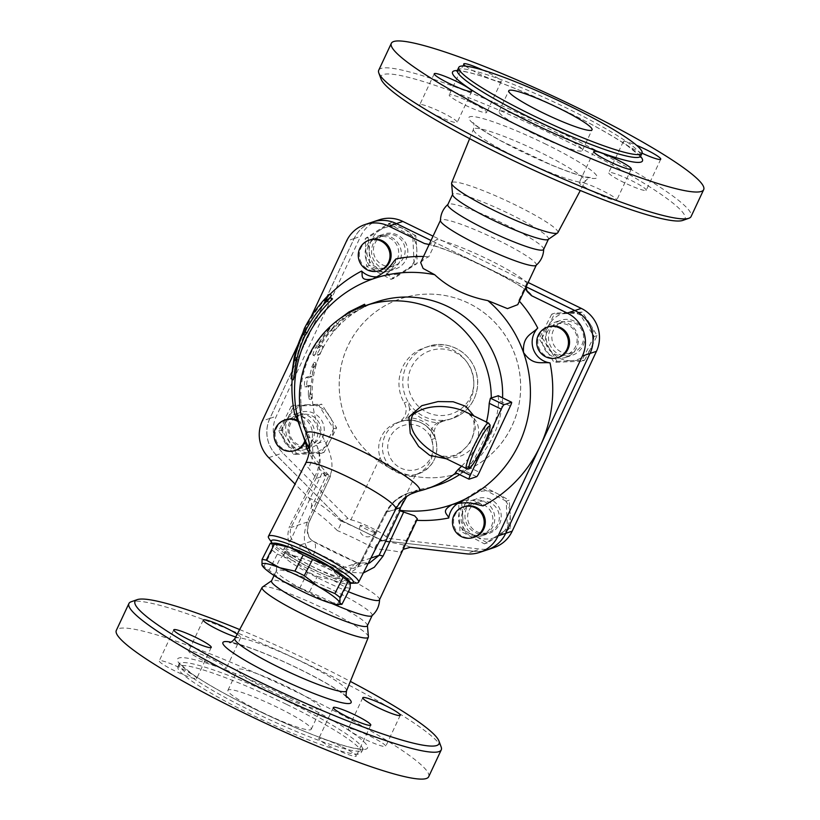 <?xml version="1.0" encoding="UTF-8"?>
<svg xmlns="http://www.w3.org/2000/svg" width="820" height="820" viewBox="0 0 820 820"><rect width="100%" height="100%" fill="white"/><g stroke="black" fill="none" stroke-linecap="round" stroke-linejoin="round"><path stroke-width="0.61" stroke-dasharray="4.1 3.07" d="M533.154 133.486A45.992 5.545 -154.9 0 1 499.083 111.448A45.992 5.545 -154.9 0 1 543.076 125.931A45.992 5.545 -154.9 0 1 582.374 150.47A45.992 5.545 -154.9 0 1 533.154 133.486M682.824 220.406A167.864 20.254 25.1 0 0 560.634 138.262A167.864 20.254 25.1 0 0 381.044 79.038M378.737 70.202A172.466 20.807 -154.9 0 1 563.319 133.875A172.466 20.807 -154.9 0 1 691.096 216.521M645.934 190.435A20.695 2.501 25.1 0 0 646.221 190.219A20.695 2.501 25.1 0 0 629.719 179.734A20.695 2.501 25.1 0 0 609.014 172.446A20.695 2.501 25.1 0 0 608.737 172.661A20.695 2.501 25.1 0 0 625.24 183.147A20.695 2.501 25.1 0 0 645.934 190.435M594.602 192.413A20.695 2.501 25.1 0 0 616.763 200.059A20.695 2.501 25.1 0 0 601.429 190.137A20.695 2.501 25.1 0 0 579.279 182.501A20.695 2.501 25.1 0 0 594.602 192.413M420.024 104.55A20.695 2.501 25.1 0 0 419.737 104.765A20.695 2.501 25.1 0 0 436.24 115.251A20.695 2.501 25.1 0 0 456.945 122.539A20.695 2.501 25.1 0 0 457.222 122.323A20.695 2.501 25.1 0 0 440.719 111.848A20.695 2.501 25.1 0 0 420.024 104.55M471.356 102.572A20.695 2.501 25.1 0 0 449.206 94.935A20.695 2.501 25.1 0 0 464.53 104.847A20.695 2.501 25.1 0 0 486.68 112.494A20.695 2.501 25.1 0 0 471.356 102.572M557.866 232.624A58.65 7.072 25.1 0 0 514.437 204.487A58.65 7.072 25.1 0 0 451.646 182.87M482.621 70.018A20.695 2.501 -154.9 0 1 501.215 81.487A20.695 2.501 -154.9 0 1 479.064 73.841A20.695 2.501 -154.9 0 1 465.555 66.112M642.039 153.207A20.695 2.501 -154.9 0 1 623.261 141.655A20.695 2.501 -154.9 0 1 623.538 141.44A20.695 2.501 -154.9 0 1 636.576 145.304M536.085 265.372A52.89 6.375 25.1 0 0 536.3 265.085A52.89 6.375 25.1 0 0 497.115 239.737A52.89 6.375 25.1 0 0 440.514 220.211A52.89 6.375 25.1 0 0 440.432 220.559M543.619 249.454A52.89 6.375 25.1 0 0 543.701 249.106A52.89 6.375 25.1 0 0 504.443 224.106A52.89 6.375 25.1 0 0 448.058 204.303A52.89 6.375 25.1 0 0 447.833 204.58M548.16 239.471A52.89 6.375 25.1 0 0 548.467 239.122A52.89 6.375 25.1 0 0 509.281 213.774A52.89 6.375 25.1 0 0 452.671 194.248A52.89 6.375 25.1 0 0 452.599 194.709M271.697 691.629A45.992 5.545 -154.9 0 1 237.626 669.591A45.992 5.545 -154.9 0 1 281.629 684.075A45.992 5.545 -154.9 0 1 320.917 708.613A45.992 5.545 -154.9 0 1 271.697 691.629M262.01 712.303A45.992 5.545 25.1 0 0 311.241 729.277A45.992 5.545 25.1 0 0 271.943 704.749A45.992 5.545 25.1 0 0 227.939 690.266A45.992 5.545 25.1 0 0 262.01 712.303M441.18 747.03A172.466 20.807 25.1 0 0 313.486 667.213A172.466 20.807 25.1 0 0 131.128 601.788M239.676 629.555A167.864 20.254 -154.9 0 1 314.665 663.329A167.864 20.254 -154.9 0 1 350.365 681.41M237.216 634.178A20.695 2.501 -154.9 0 1 240.721 637.56A20.695 2.501 -154.9 0 1 235.719 636.976M428.675 776.735A172.466 20.807 25.1 0 0 300.899 694.089A172.466 20.807 25.1 0 0 116.317 630.406M368.416 636.72A58.65 7.072 25.1 0 0 324.884 609.127A58.65 7.072 25.1 0 0 262.451 587.079M286.252 704.206A101.178 12.208 25.1 0 0 177.96 666.855A101.178 12.208 25.1 0 0 264.409 720.821A101.178 12.208 25.1 0 0 361.22 752.688A101.178 12.208 25.1 0 0 286.252 704.206M204.047 660.93A20.695 2.501 25.1 0 0 226.197 668.566A20.695 2.501 25.1 0 0 208.516 657.527A20.695 2.501 25.1 0 0 188.713 651.008A20.695 2.501 25.1 0 0 204.047 660.93M196.462 678.622A20.695 2.501 25.1 0 0 196.738 678.406A20.695 2.501 25.1 0 0 179.057 667.367A20.695 2.501 25.1 0 0 159.254 660.848A20.695 2.501 25.1 0 0 175.757 671.324A20.695 2.501 25.1 0 0 196.462 678.622M340.935 746.21A20.695 2.501 25.1 0 0 318.785 738.574A20.695 2.501 25.1 0 0 336.477 749.613A20.695 2.501 25.1 0 0 356.269 756.132A20.695 2.501 25.1 0 0 340.935 746.21M348.531 728.519A20.695 2.501 25.1 0 0 348.254 728.734A20.695 2.501 25.1 0 0 365.935 739.773A20.695 2.501 25.1 0 0 385.738 746.292A20.695 2.501 25.1 0 0 369.236 735.817A20.695 2.501 25.1 0 0 348.531 728.519M373.274 243.519A18.399 18.122 -108.5 0 0 395.517 268.96A18.399 18.122 -108.5 0 0 406.874 245.774A18.399 18.122 -108.5 0 0 373.274 243.519M403.645 257.377A16.092 15.857 71.5 0 1 374.248 255.409A16.092 15.857 71.5 0 1 401.144 239.799A16.092 15.857 71.5 0 1 403.645 257.377M397.167 259.54A16.092 15.857 -108.5 0 0 377.712 237.277A16.092 15.857 -108.5 0 0 367.78 257.572A16.092 15.857 -108.5 0 0 397.167 259.54M298.408 446.377A18.399 18.122 -108.5 0 0 323.336 424.104A18.399 18.122 -108.5 0 0 288.035 428.624A18.399 18.122 -108.5 0 0 298.408 446.377M311.825 415.76A16.092 15.857 71.5 0 1 310.144 445.506A16.092 15.857 71.5 0 1 290.003 435.256A16.092 15.857 71.5 0 1 311.825 415.76M305.347 417.923A16.092 15.857 -108.5 0 0 283.525 437.419A16.092 15.857 -108.5 0 0 314.419 433.462A16.092 15.857 -108.5 0 0 305.347 417.923M379.096 219.852A32.195 31.703 -108.5 0 0 360.574 236.396L276.33 416.242A32.195 31.703 -108.5 0 0 282.797 452.958L348.09 518.486L350.868 519.839L380.09 457.457A27.593 27.173 -108.5 0 1 396.962 422.782L400.744 421.521L405.859 418.087A29.899 29.438 71.5 0 1 434.087 431.843L435.194 438.31A27.593 27.173 71.5 0 1 418.405 473.806A27.593 27.173 71.5 0 1 383.924 456.33A27.593 27.173 71.5 0 1 400.929 421.459A27.593 27.173 71.5 0 1 435.194 438.31L434.877 437.572C427.65 423.181 416.334 417.81 400.929 421.459C413.239 416.509 431.402 423.899 435.953 440.463C438.956 456.104 433.103 467.226 418.405 473.806L415.555 474.739A27.593 27.173 -108.5 0 0 431.412 439.571A13.796 13.591 71.5 0 1 442.093 421.275A37.946 37.361 -108.5 0 0 448.407 419.768A37.946 37.361 -108.5 0 0 471.828 371.952A37.946 37.361 -108.5 0 0 424.37 347.793A37.946 37.361 -108.5 0 0 404.198 402.815A13.796 13.591 71.5 0 1 396.962 422.782M487.223 549.871A32.195 31.703 71.5 0 1 473.693 551.255L382.673 540.626L341.653 520.638L276.35 455.11A32.195 31.703 71.5 0 1 269.893 418.395L354.137 238.548A32.195 31.703 71.5 0 1 372.639 222.005A32.195 31.703 -108.5 0 0 354.096 238.558L269.852 418.405A32.195 31.703 -108.5 0 0 276.319 455.12L341.612 520.649L348.09 518.486M528.141 282.49L433.042 236.16M526.122 286.826L431.012 240.485L526.132 286.795M291.264 406.289L278.687 430.93L293.56 454.475L321.03 453.388L333.617 428.757L318.734 405.203L291.264 406.289L294.247 405.295L281.66 429.936L296.543 453.48L324.013 452.394L330.655 439.961A24.149 23.78 71.5 0 1 289.46 441.59A24.149 23.78 71.5 0 1 308.34 404.639L294.247 405.295M318.734 405.203L321.717 404.209L308.34 404.639A24.149 23.78 71.5 0 1 330.655 439.961L336.6 427.763L321.717 404.209M391.007 279.323L414.141 264.481L412.808 236.662L388.362 223.696L365.238 238.538L366.56 266.356L391.007 279.323L393.989 278.329L417.113 263.486L416.806 249.454A24.149 23.78 71.5 0 1 382.12 271.728L393.989 278.329M366.56 266.356L369.543 265.362L382.12 271.728A24.149 23.78 71.5 0 1 369.236 251.34L369.543 265.362M414.141 264.481L417.113 263.486M380.09 457.457C382.284 467.297 411.056 481.309 415.555 474.739L386.333 537.12L389.11 538.473L480.13 549.103A32.195 31.703 -108.5 0 0 493.681 547.709M551.737 314.173L539.16 338.803L554.033 362.348L581.503 361.261L594.09 336.63L579.207 313.086L551.737 314.173L554.72 313.178L548.785 325.376A24.149 23.78 71.5 0 1 568.813 312.512L554.72 313.178M506.217 501.204L481.76 488.228L458.636 503.08L459.958 530.899L484.415 543.865L507.539 529.023L506.217 501.204L509.189 500.21L497.32 493.599A24.149 23.78 71.5 0 1 510.204 513.996L509.189 500.21M379.486 599.84A52.89 6.375 25.1 0 0 379.568 599.492A52.89 6.375 25.1 0 0 340.31 574.502A52.89 6.375 25.1 0 0 283.915 554.689A52.89 6.375 25.1 0 0 283.699 554.976A52.89 6.375 25.1 0 0 348.356 591.712M371.942 615.758A52.89 6.375 25.1 0 0 372.167 615.471A52.89 6.375 25.1 0 0 332.981 590.133A52.89 6.375 25.1 0 0 276.381 570.607A52.89 6.375 25.1 0 0 276.299 570.956A52.89 6.375 25.1 0 0 331.813 603.458M367.329 625.814A52.89 6.375 25.1 0 0 367.401 625.352A52.89 6.375 25.1 0 0 328.143 600.466A52.89 6.375 25.1 0 0 271.84 580.591A52.89 6.375 25.1 0 0 271.533 580.939M436.353 453.921C436.486 453.87 440.073 456.412 448.058 456.432C459.108 456.402 471.5 444.214 473.622 433.298C475.559 416.642 471.613 416.498 464.735 411.476C478.388 418.272 481.996 429.208 475.569 444.286C464.673 458.021 451.656 461.26 436.517 453.993M341.919 604.35A47.714 6.601 27 0 1 337.696 603.704L322.321 600.26L309.027 592.716A47.714 6.601 27 0 1 299.689 588.165L283.351 581.277L269.103 570.279A47.714 6.601 27 0 1 263.978 566.374L261.969 564.99M277.344 554.084L293.683 560.982A43.696 6.047 27 0 1 272.301 544.695L272.219 550.189A47.714 6.601 -153 0 0 277.344 554.084L269.103 570.279M270.303 543.301L272.301 544.695A43.696 6.047 27 0 1 274.157 543.137M317.279 576.521L332.654 579.966A43.696 6.047 27 0 1 293.683 560.982L307.941 571.97A47.714 6.601 -153 0 0 317.279 576.521L309.027 592.716M349.72 581.605A43.696 6.047 27 0 1 350.242 582.661A43.696 6.047 27 0 1 332.654 579.966L345.948 587.509A47.714 6.601 -153 0 0 350.16 588.155M345.948 587.509L337.696 603.704M307.941 571.97L299.689 588.165M309.714 558.102A31.047 4.295 27 0 1 338.937 577.762A31.047 4.295 27 0 1 309.324 567.501A31.047 4.295 27 0 1 283.607 549.595A31.047 4.295 27 0 1 309.714 558.102M272.219 550.189L263.978 566.374M334.375 569.705A31.047 4.295 27 0 1 339.972 575.732A31.047 4.295 27 0 1 310.36 565.472A31.047 4.295 27 0 1 284.642 547.565A31.047 4.295 27 0 1 292.812 548.539M380.336 270.344A16.092 15.857 71.5 0 1 360.205 260.094A16.092 15.857 71.5 0 1 370.138 239.809M298.029 421.562A16.092 15.857 71.5 0 1 304.835 440.863M297.558 420.352A16.092 15.857 71.5 0 1 305.245 442.144M296.092 450.19A16.092 15.857 71.5 0 1 275.95 439.94A16.092 15.857 71.5 0 1 285.893 419.655M474.534 537.131A16.092 15.857 71.5 0 1 455.079 514.868A16.092 15.857 71.5 0 1 464.335 506.596M469.122 510.173A16.092 15.857 71.5 0 1 498.519 512.151A16.092 15.857 71.5 0 1 471.633 527.762A16.092 15.857 71.5 0 1 469.122 510.173M462.654 512.336A16.092 15.857 -108.5 0 0 482.109 534.609A16.092 15.857 -108.5 0 0 492.041 514.314A16.092 15.857 -108.5 0 0 462.654 512.336M380.131 230L368.211 237.544L369.236 251.34A24.149 23.78 71.5 0 1 403.922 229.067L391.335 222.702L380.131 230M415.791 235.668L403.922 229.067A24.149 23.78 71.5 0 1 416.806 249.454L415.791 235.668L412.808 236.662M484.743 487.234L473.529 494.542A24.149 23.78 71.5 0 1 497.32 493.599L484.743 487.234L481.76 488.228M499.308 535.327L510.511 528.029L510.204 513.996A24.149 23.78 71.5 0 1 475.518 536.27L487.387 542.871L499.308 535.327M461.619 502.086L462.634 515.872A24.149 23.78 71.5 0 1 473.529 494.542L461.619 502.086L458.636 503.08M462.941 529.904L475.518 536.27A24.149 23.78 71.5 0 1 462.634 515.872L462.941 529.904L459.958 530.899M388.362 223.696L391.335 222.702M365.238 238.538L368.211 237.544M278.687 430.93L281.66 429.936M293.56 454.475L296.543 453.48M321.03 453.388L324.013 452.394M484.415 543.865L487.387 542.871M507.539 529.023L510.511 528.029M333.617 428.757L336.6 427.763M499.493 524.041A18.399 18.122 -108.5 0 0 477.26 498.601A18.399 18.122 -108.5 0 0 465.904 521.786A18.399 18.122 -108.5 0 0 499.493 524.041M374.832 532.293A8.046 0.974 25.1 0 0 374.945 532.211A8.046 0.974 25.1 0 0 368.979 528.357A8.046 0.974 25.1 0 0 360.369 525.384A8.046 0.974 25.1 0 0 366.786 529.464A8.046 0.974 25.1 0 0 374.832 532.293M386.333 537.12A20.695 2.501 25.1 0 0 371.06 527.66A20.695 2.501 25.1 0 0 350.868 519.839M558.779 357.284A16.092 15.857 71.5 0 1 537.828 340.956A16.092 15.857 71.5 0 1 548.58 326.749M560.952 351.8A16.092 15.857 71.5 0 1 562.633 322.055A16.092 15.857 71.5 0 1 582.764 332.305A16.092 15.857 71.5 0 1 560.952 351.8M554.474 353.963A16.092 15.857 -108.5 0 0 576.286 334.468A16.092 15.857 -108.5 0 0 545.403 338.424A16.092 15.857 -108.5 0 0 554.474 353.963M542.133 337.809L549.933 349.463A24.149 23.78 71.5 0 1 548.785 325.376L542.133 337.809L539.16 338.803M589.98 323.746L582.19 312.092L568.813 312.512A24.149 23.78 71.5 0 1 591.128 347.834L597.073 335.636L589.98 323.746M557.016 361.353L571.109 360.697A24.149 23.78 71.5 0 1 549.933 349.463L557.016 361.353L554.033 362.348M584.486 360.277L591.128 347.834A24.149 23.78 71.5 0 1 571.109 360.697L584.486 360.277L581.503 361.261M594.09 336.63L597.073 335.636M579.207 313.086L582.19 312.092M574.369 321.184A18.399 18.122 -108.5 0 0 549.441 343.457A18.399 18.122 -108.5 0 0 584.742 338.937A18.399 18.122 -108.5 0 0 574.369 321.184M434.087 431.843A13.796 13.591 71.5 0 1 439.233 422.812A40.241 39.626 71.5 0 1 409.508 408.329A13.796 13.591 71.5 0 1 405.859 418.087M409.508 408.329L407.991 401.544A37.946 37.361 71.5 0 1 428.163 346.522A37.946 37.361 71.5 0 1 475.62 370.681A37.946 37.361 71.5 0 1 452.189 418.507A37.946 37.361 71.5 0 1 445.885 420.004L439.233 422.812M460.235 510.204A18.399 18.122 71.5 0 1 490.186 506.104A18.399 18.122 71.5 0 1 482.478 535.644A18.399 18.122 71.5 0 1 460.235 510.204M552.434 356.403A18.399 18.122 71.5 0 1 554.361 322.424A18.399 18.122 71.5 0 1 578.305 341.089A18.399 18.122 71.5 0 1 552.434 356.403M399.658 261.652A18.399 18.122 71.5 0 1 369.707 265.762A18.399 18.122 71.5 0 1 377.425 236.211A18.399 18.122 71.5 0 1 399.658 261.652M307.459 415.453A18.399 18.122 71.5 0 1 305.532 449.442A18.399 18.122 71.5 0 1 281.598 430.777A18.399 18.122 71.5 0 1 307.459 415.453M292.156 379.25A132.225 130.216 71.5 0 1 304.404 331.013A132.225 130.216 71.5 0 1 329.876 294.503M298.09 344.492L311.098 316.704M308.75 497.801C315.792 500.805 326.432 508.533 340.669 520.966L340.853 521.13C341.263 523.119 340.095 526.266 337.368 530.571C325.858 519.306 317.002 512.018 310.821 508.718C312.399 504.679 311.702 501.04 308.75 497.801L295.046 484.046M310.821 508.718L325.919 476.471A132.225 130.216 71.5 0 1 309.037 452.804M294.626 414.049A20.695 20.377 71.5 0 1 306.926 448.878M340.853 521.13L341.612 520.649L382.632 540.636L473.652 551.265A32.195 31.703 -108.5 0 0 487.203 549.871M391.181 468.63A91.983 90.589 -108.5 0 0 459.036 473.191A91.983 90.589 -108.5 0 0 515.831 357.253A91.983 90.589 -108.5 0 0 400.785 298.695A91.983 90.589 -108.5 0 0 339.337 379.855A91.983 90.589 -108.5 0 0 391.181 468.63A91.983 90.589 -108.5 0 0 459.077 473.181A91.983 90.589 -108.5 0 0 515.872 357.243A91.983 90.589 -108.5 0 0 400.816 298.685A91.983 90.589 -108.5 0 0 339.367 379.844A91.983 90.589 -108.5 0 0 391.212 468.62M382.673 540.626L389.11 538.473M294.175 357.622L296.317 358.658A127.848 125.901 71.5 0 1 304.896 334.047L306.465 329.486A129.304 127.346 71.5 0 1 331.639 295.364M294.38 356.782L296.122 357.633L296.317 358.658M302.795 333.033L304.896 334.047M304.363 328.461L306.465 329.486M324.956 300.991L327.159 302.067L332.51 298.9M329.794 298.06L327.159 302.067M293.334 379.824L296.122 357.633M363.772 304.579L345.169 315.106L341.878 317.678L337.727 323.418L331.444 329.835L337.297 320.569M331.393 330.081L333.135 331.567L331.393 330.081M376.79 301.852A96.586 95.11 -108.5 0 0 362.214 308.135A96.586 95.11 -108.5 0 0 336.948 327.867L343.303 319.472L346.522 316.961L364.756 306.659L350.171 313.916C344.513 317.289 340.228 320.63 337.338 323.951L333.176 331.321L336.948 327.867A96.586 95.11 -108.5 0 0 321.727 350.458L323.049 346.645L319.636 347.782L317.617 346.665L321.061 345.527L323.131 346.645L321.061 345.527C320.579 347.946 319.216 350.755 316.991 353.943L313.055 355.203L315.136 356.126L319.082 354.865L321.727 350.458A96.586 95.11 -108.5 0 0 315.495 367.135L316.11 362.993L313.978 367.637A96.586 95.11 -108.5 0 0 312.01 376.575L308.217 377.846C306.752 381.187 306.372 384.221 307.09 386.937L310.882 385.677A96.586 95.11 -108.5 0 0 310.616 394.851L311.528 399.196L312.123 394.348A96.586 95.11 -108.5 0 0 324.915 440.986C331.587 454.844 333.525 465.719 330.737 473.601L315.997 478.521A6.898 0.953 -153 0 0 314.562 477.178L314.901 476.492C320.446 465.268 320.845 454.413 316.1 443.928C321.348 454.782 321.45 466.026 316.407 477.681A6.898 0.758 -154.6 0 0 314.901 476.492L308.597 468.087A50.594 7.001 27 0 1 305.645 463.228M365.269 305.696L365.577 306.332L364.756 306.659L364.439 305.983M308.34 394.871L309.263 399.319L313.957 362.266L311.795 367.011L309.765 376.165L305.983 377.425C304.497 380.839 304.117 383.944 304.825 386.743L308.617 385.482L308.34 394.871L310.616 394.851M304.784 386.753L307.09 386.937L304.784 386.753M310.882 385.677L308.617 385.482M312.01 376.575L309.765 376.165M313.312 366.509L315.495 367.135A96.586 95.11 -108.5 0 0 312.123 394.348L309.857 394.369M313.209 355.203C312.42 354.957 313.271 352.323 315.761 347.301L326.913 330.962C331.382 326.278 331.885 326.114 328.43 330.45L318.406 344.748L317.647 346.665L319.636 347.782L320.374 345.917A96.586 95.11 71.5 0 1 330.163 331.957L332.5 328.81L330.839 327.221L328.43 330.45L330.163 331.957C333.525 327.723 333.022 327.887 328.646 332.459A96.586 95.11 -108.5 0 0 317.75 348.418C315.321 353.328 314.501 355.901 315.29 356.126L313.209 355.203M306.926 434.579A63.273 8.753 -153 0 0 310.524 439.018L316.1 443.938L324.915 440.986M498.088 395.691L498.724 400.457A96.586 95.11 71.5 0 1 467.738 466.611L463.228 470.116L456.412 472.392A87.258 10.527 -154.9 0 1 455.551 472.586L469.091 479.187M437.962 485.081A96.586 95.11 -108.5 0 1 422.946 488.751L414.12 491.692C402.036 493.968 393.026 500.63 387.112 511.68A6.898 0.717 -151.9 0 0 386.159 511.567A6.898 0.717 -151.9 0 0 386.159 511.67L395.414 500.272L408.134 493.179L417.882 491.323A63.273 8.753 -153 0 0 418.231 491.252M459.6 474.606A96.586 95.11 -108.5 0 0 502.578 397.843M461.598 466.221A96.145 94.679 -108.5 0 0 486.455 422.054M446.377 458.8L458.903 454.3L469.747 443.497L475.374 429.024L473.95 415.955M382.632 540.636L381.474 540.923C378.655 541.343 376.39 543.957 374.678 548.744A52.89 6.375 25.1 0 0 356.741 539.416A52.89 6.375 25.1 0 0 337.368 530.571M403.132 549.369L400.693 552.506C397.69 551.327 389.018 550.076 374.678 548.744M410.318 547.288C407.765 545.618 398.223 543.506 381.7 540.954L381.474 540.923M417.39 518.937L415.791 520.259L400.693 552.506M325.919 476.471L322.895 471.295L328.717 475.887L308.207 519.665C301.698 536.188 303.41 547.934 313.353 554.904A52.89 6.375 25.1 0 0 349.146 572.339L363.291 573.006M526.809 290.803A62.084 7.493 25.1 0 0 485.594 267.074A62.084 7.493 25.1 0 0 429.137 244.503L436.947 239.44A52.89 6.375 -154.9 0 1 487.951 259.315A52.89 6.375 -154.9 0 1 526.819 283.228L525.989 287.092M420.68 262.543L424.073 259.099L428.88 256.68L436.947 239.44M526.819 283.228L518.752 300.468L517.768 304.651M395.886 258.946A20.695 20.377 71.5 0 1 377.313 276.811M518.752 300.468A132.225 130.216 71.5 0 1 519.388 301.186M328.717 475.887L330.245 476.809L330.737 473.601M349.146 572.339A13.796 3.557 113.2 0 1 357.151 562.643A13.796 3.557 113.2 0 1 357.52 562.92A66.686 8.046 -154.9 0 1 312.399 540.933A13.796 6.744 -61 0 1 313.271 541.261C310.421 539.755 308.597 536.854 307.818 532.539C307.654 526.932 308.238 523.17 309.56 521.233L330.245 476.809L309.376 521.376A13.796 1.66 25.1 0 0 309.56 521.233A13.796 1.66 25.1 0 0 308.207 519.665M309.427 448.858A119.576 117.762 -108.5 0 0 330.029 476.358M458.062 503.213A20.695 20.377 71.5 0 1 483.072 505.868M313.353 554.904A13.796 6.744 -61 0 0 313.281 541.272L357.151 562.643L367.708 563.483L369.605 562.961L357.52 562.92L344.697 567.194A6.898 3.844 119.8 0 0 338.773 570.966C326.811 563.914 313.578 557.457 299.064 551.624A6.898 2.306 -67.4 0 0 299.566 545.218C315.936 552.096 330.972 559.424 344.697 567.194L353.42 568.373L360.8 561.464L385.728 512.5L395.814 509.128A50.594 7.001 27 0 1 394.43 509.907L387.112 511.68L386.753 512.356A6.898 0.953 -153 0 0 385.738 512.367A6.898 0.953 -153 0 0 385.728 512.5L386.159 511.67M316.407 477.681L291.069 527.486C288.527 535.911 291.366 541.825 299.566 545.218L312.399 540.933C306.813 536.413 305.809 529.894 309.376 521.376L291.069 527.486A6.898 0.953 27 0 0 289.624 526.143L314.562 477.178M394.43 509.907A36.797 35.803 -99.1 0 1 417.882 491.323A96.586 95.11 -108.5 0 0 426.595 488.874M365.423 305.645A96.586 95.11 -108.5 0 0 310.524 439.018A36.797 32.964 133.3 0 1 308.597 468.087M422.946 488.751L417.37 490.093L406.771 496.459M416.744 520.321A132.225 130.216 71.5 0 1 415.791 520.259M299.064 551.624C288.702 547.114 285.555 538.627 289.624 526.143M370.886 558.092L360.8 561.464A6.898 0.953 27 0 1 360.81 561.331A6.898 0.953 27 0 1 361.825 561.321C354.886 572.391 347.198 575.609 338.773 570.966M268.991 538.545A50.594 7.001 -153 0 0 310.329 565.544A50.594 7.001 -153 0 0 356.474 583.092M423.53 256.465A132.225 130.216 71.5 0 1 428.88 256.68M350.365 583.245A45.992 6.365 27 0 1 308.771 566.989A45.992 6.365 27 0 1 272.158 543.209M544.644 143.602A70.827 8.548 -154.9 0 1 581.851 176.095A70.827 8.548 -154.9 0 1 472.443 122.785A70.827 8.548 -154.9 0 1 544.644 143.602M539.457 151.946A61.643 7.431 25.1 0 0 473.468 129.232A61.643 7.431 25.1 0 0 526.153 162.073A61.643 7.431 25.1 0 0 585.101 181.527A61.643 7.431 25.1 0 0 539.457 151.946M640.563 156.425A104.857 12.648 25.1 0 0 564.775 110.72A104.857 12.648 25.1 0 0 457.263 70.561M457.427 70.254A101.178 12.208 -154.9 0 1 565.718 107.615A101.178 12.208 -154.9 0 1 640.676 156.097M346.317 696.231A70.827 8.548 25.1 0 0 298.685 668.669A70.827 8.548 25.1 0 0 230.881 642.152M234.899 638.524A61.643 7.431 -154.9 0 1 300.848 661.33A61.643 7.431 -154.9 0 1 346.532 690.819M287.615 701.315A101.178 12.208 25.1 0 0 179.324 663.954A101.178 12.208 25.1 0 0 265.772 717.93A101.178 12.208 25.1 0 0 362.573 749.798A101.178 12.208 25.1 0 0 287.615 701.315M289.767 697.799A104.857 12.648 -154.9 0 1 344.861 745.913A104.857 12.648 -154.9 0 1 182.86 666.988A104.857 12.648 -154.9 0 1 289.767 697.799M354.137 238.548L360.574 236.396M268.745 457.652L282.797 452.958M466.436 468.568A25.297 3.157 116 0 0 480.356 447.218A25.297 3.157 116 0 0 488.597 423.089M431.412 439.571L435.194 438.31M442.093 421.275L445.885 420.004A37.946 37.361 71.5 0 1 407.991 401.544L404.198 402.815M400.744 468.056A22.991 22.642 -108.5 0 0 433.083 448.817A22.991 22.642 -108.5 0 0 402.989 425.621A22.991 22.642 -108.5 0 0 400.744 468.056M426.892 412.234A33.343 32.841 -108.5 0 0 473.601 386.404A33.343 32.841 -108.5 0 0 434.077 349.638A33.343 32.841 -108.5 0 0 426.892 412.234M269.893 418.395L276.33 416.242M473.693 551.255L480.13 549.103M339.337 325.048L337.727 323.418M337.338 323.951L335.79 322.25M350.171 313.916L349.381 312.676M358.237 310.278L357.079 308.299M346.522 316.961L345.169 315.106M343.303 319.472L341.878 317.678M308.217 377.846L305.983 377.425M313.978 367.637L311.795 367.011M319.082 354.865L316.991 353.943M317.75 348.418L315.761 347.301M328.646 332.459L326.913 330.962M320.374 345.917L318.406 344.748M476.666 476.666L463.228 470.116M467.738 466.611L479.362 472.279M510.347 406.125L498.724 400.457M340.884 520.895A62.084 7.493 -154.9 0 1 362.122 530.643A62.084 7.493 -154.9 0 1 381.905 540.882M386.753 512.356L361.825 561.321M473.652 551.265L466.078 553.797M269.852 418.405L262.277 420.937M354.096 238.558L346.522 241.09M582.374 150.47L592.06 129.796M499.083 111.448L508.759 90.774M469.634 138.652L473.468 129.232C474.114 125.07 474.001 122.877 473.109 122.651L474.759 124.25C479.362 128.217 488.197 133.793 501.256 140.989L550.517 164.543C565.554 170.775 577.106 174.845 585.172 176.751L590.39 177.591C589.324 177.243 587.561 178.555 585.101 181.527L580.324 190.496M640.512 157.235L639.21 155.39L627.874 146.114C613.011 135.874 591.958 124.076 564.713 110.72C539.519 98.502 516.241 88.488 494.86 80.698C479.854 75.296 468.804 72.129 461.721 71.176L456.658 71.114M623.261 141.655L608.737 172.661M660.746 159.213L646.221 190.219M593.803 151.485L579.279 182.501M631.287 169.053L616.763 200.059M434.262 73.759L419.737 104.765M471.746 91.317L457.222 122.323M463.73 63.929L449.206 94.935M501.215 81.487L486.68 112.494M311.241 729.277L320.917 708.613M227.939 690.266L237.626 669.591M346.891 697.4L345.24 695.811C337.338 689.23 321.768 680.18 298.531 668.669C278.646 659.054 261.078 651.664 245.826 646.519L229.61 642.47M177.96 666.855L179.488 662.826L180.789 664.671L192.126 673.948C203.965 682.158 220.467 691.68 241.603 702.514C266.172 714.999 290.178 725.843 313.619 735.027C330.901 741.731 344.318 746.087 353.881 748.106C364.336 749.982 362.44 748.773 363.342 748.947L361.22 752.688M362.778 697.728L348.254 728.734M400.262 715.286L385.738 746.292M333.32 707.568L318.785 738.574M370.794 725.126L356.269 756.132M173.778 629.832L159.254 660.848M211.263 647.39L196.738 678.406M203.237 620.002L188.713 651.008M240.721 637.56L226.197 668.566M384.19 235.114L377.712 237.277M394.389 265.659L387.911 267.822M299.946 414.961L293.468 417.124M310.144 445.506L303.666 447.658M283.915 554.689C279.036 559.014 276.494 564.437 276.299 570.956M274.075 575.527L276.381 570.607M284.642 547.565L283.607 549.595M339.972 575.732L338.937 577.762M478.388 501.901L471.91 504.064M488.587 532.447L482.109 534.609M360.369 525.384A8.046 8.046 0 0 0 370.209 536.434A8.046 8.046 0 0 0 374.945 532.211M562.633 322.055L556.155 324.218M572.832 352.6L566.353 354.763M424.37 347.793L428.163 346.522C445.055 339.726 470.024 349.884 476.297 372.669C481.863 390.986 470.916 412.665 452.189 418.507L448.407 419.768M439.807 421.818L443.405 420.619M482.478 535.644L488.915 533.502M470.823 500.753L477.26 498.601M566.015 357.315L572.452 355.173M554.361 322.424L560.798 320.271M389.069 271.112L395.517 268.96M377.425 236.211L383.862 234.059M305.532 449.442L311.979 447.289M293.888 414.541L300.325 412.388M309.263 399.319L311.528 399.196M313.957 362.266L316.11 362.993M283.699 554.976L322.895 471.295M527.157 291.51L527.424 291.94C529.556 288.056 444.184 244.913 427.23 244.411M372.516 279.066L382.192 275.827M452.64 504.392L462.48 501.112M408.35 493.107C398.602 496.407 391.212 502.557 386.159 511.567L360.81 561.331C359.426 564.498 356.977 566.835 353.471 568.352M408.124 493.179L417.37 490.093M368.159 563.442L353.42 568.362"/><path stroke-width="1.23" d="M542.83 112.811A45.992 5.545 -154.9 0 1 508.759 90.774A45.992 5.545 -154.9 0 1 552.762 105.257A45.992 5.545 -154.9 0 1 592.06 129.796A45.992 5.545 -154.9 0 1 542.83 112.811M378.819 73.031L381.044 79.038A167.864 20.254 25.1 0 0 524.39 165.835A167.864 20.254 25.1 0 0 682.824 220.406L688.872 218.263A172.466 20.807 -154.9 0 1 526.091 162.196A172.466 20.807 -154.9 0 1 378.819 73.031A172.466 20.807 -154.9 0 1 378.737 70.202L391.324 43.327A172.466 20.807 25.1 0 0 538.678 135.331A172.466 20.807 25.1 0 0 703.683 189.645A172.466 20.807 25.1 0 0 575.917 107A172.466 20.807 25.1 0 0 391.324 43.327M703.683 189.645L691.096 216.521A172.466 20.807 -154.9 0 1 688.872 218.263M469.634 138.652L451.646 182.87A58.65 7.072 25.1 0 0 451.584 183.342A58.65 7.072 25.1 0 0 501.768 214.112A58.65 7.072 25.1 0 0 557.549 232.972A58.65 7.072 25.1 0 0 557.866 232.624L580.324 190.496M567.071 104.724A101.178 12.208 25.1 0 0 458.78 67.363A101.178 12.208 25.1 0 0 545.228 121.339A101.178 12.208 25.1 0 0 642.039 153.207A101.178 12.208 25.1 0 0 567.071 104.724M465.555 66.112A20.695 2.501 -154.9 0 1 463.73 63.929A20.695 2.501 -154.9 0 1 482.621 70.018M471.469 91.532A20.695 2.501 -154.9 0 1 450.764 84.245A20.695 2.501 -154.9 0 1 434.262 73.759A20.695 2.501 -154.9 0 1 454.065 80.278A20.695 2.501 -154.9 0 1 471.746 91.317A20.695 2.501 -154.9 0 1 471.469 91.532M615.953 159.131A20.695 2.501 -154.9 0 1 631.287 169.053A20.695 2.501 -154.9 0 1 611.484 162.534A20.695 2.501 -154.9 0 1 593.803 151.485A20.695 2.501 -154.9 0 1 615.953 159.131M636.576 145.304A20.695 2.501 -154.9 0 1 660.746 159.213A20.695 2.501 -154.9 0 1 642.039 153.207L640.676 156.097A101.178 12.208 -154.9 0 1 543.875 124.23A101.178 12.208 -154.9 0 1 457.427 70.254L458.78 67.363M448.058 204.303C443.169 208.618 440.627 214.04 440.432 220.559A52.89 6.375 25.1 0 0 485.696 248.429A52.89 6.375 25.1 0 0 536.085 265.372C540.964 261.047 543.506 255.625 543.701 249.106M452.578 194.453L447.833 204.58A52.89 6.375 25.1 0 0 493.025 232.798A52.89 6.375 25.1 0 0 543.619 249.454L548.375 239.317M451.584 183.342L452.599 194.709A52.89 6.375 25.1 0 0 497.863 222.456A52.89 6.375 25.1 0 0 548.16 239.471L557.549 232.972M137.176 599.656L131.128 601.788A172.466 20.807 25.1 0 0 128.904 603.54A172.466 20.807 25.1 0 0 276.258 695.534A172.466 20.807 25.1 0 0 441.262 749.859A172.466 20.807 25.1 0 0 441.18 747.03L438.956 741.014A167.864 20.254 -154.9 0 1 278.431 690.901A167.864 20.254 -154.9 0 1 137.176 599.656A167.864 20.254 -154.9 0 1 239.676 629.555M350.365 681.41A167.864 20.254 -154.9 0 1 438.956 741.014M399.976 715.501A20.695 2.501 -154.9 0 1 379.281 708.213A20.695 2.501 -154.9 0 1 362.778 697.728A20.695 2.501 -154.9 0 1 363.055 697.512A20.695 2.501 -154.9 0 1 383.76 704.81A20.695 2.501 -154.9 0 1 400.262 715.286A20.695 2.501 -154.9 0 1 399.976 715.501M348.643 717.479A20.695 2.501 -154.9 0 1 333.32 707.568A20.695 2.501 -154.9 0 1 355.47 715.204A20.695 2.501 -154.9 0 1 370.794 725.126A20.695 2.501 -154.9 0 1 348.643 717.479M174.065 629.627A20.695 2.501 -154.9 0 1 194.76 636.914A20.695 2.501 -154.9 0 1 211.263 647.39A20.695 2.501 -154.9 0 1 210.986 647.605A20.695 2.501 -154.9 0 1 190.281 640.317A20.695 2.501 -154.9 0 1 173.778 629.832A20.695 2.501 -154.9 0 1 174.065 629.627M235.719 636.976A20.695 2.501 -154.9 0 1 218.571 629.914A20.695 2.501 -154.9 0 1 203.237 620.002A20.695 2.501 -154.9 0 1 225.397 627.638A20.695 2.501 -154.9 0 1 237.216 634.178M128.904 603.54L116.317 630.406A172.466 20.807 25.1 0 0 263.671 722.41A172.466 20.807 25.1 0 0 428.675 776.735L441.262 749.859M271.625 580.734L262.451 587.079A58.65 7.072 25.1 0 0 262.133 587.428A58.65 7.072 25.1 0 0 312.225 618.751A58.65 7.072 25.1 0 0 368.354 637.191A58.65 7.072 25.1 0 0 368.416 636.72L367.421 625.609M433.042 236.16L402.845 221.441A32.195 31.703 -108.5 0 0 379.096 219.852L372.659 221.994A32.195 31.703 71.5 0 1 372.659 221.994A32.195 31.703 71.5 0 1 396.408 223.593L431.023 240.465L396.367 223.604A32.195 31.703 -108.5 0 0 372.618 222.015L365.043 224.536A32.195 31.703 71.5 0 1 388.793 226.135L424.534 243.55L429.126 244.524A62.084 7.493 25.1 0 0 424.534 243.55M550.046 362.891C541.436 361.661 533.318 366.366 523.508 352.497C522.453 335.616 531.78 334.314 537.746 328.061A20.695 20.377 71.5 0 0 550.046 362.891A132.225 130.216 71.5 0 1 540.267 445.936L498.15 535.86A32.195 31.703 71.5 0 1 479.628 552.403L487.203 549.871A32.195 31.703 -108.5 0 0 505.725 533.328A32.195 31.703 71.5 0 1 487.244 549.861L493.681 547.709A32.195 31.703 -108.5 0 0 512.203 531.165L596.447 351.319A32.195 31.703 -108.5 0 0 581.288 308.392L528.141 282.49M526.132 286.795L574.851 310.534A32.195 31.703 71.5 0 1 590.01 353.471A32.195 31.703 -108.5 0 0 574.81 310.544L526.122 286.826M348.356 591.712A52.89 6.375 25.1 0 0 379.486 599.84L417.39 518.937L414.664 515.841L399.986 510.788L379.106 555.345L369.605 562.961M331.813 603.458A52.89 6.375 25.1 0 0 371.942 615.758C376.831 611.433 379.373 606.011 379.568 599.492M274.075 575.527L271.533 580.939A52.89 6.375 25.1 0 0 316.725 609.157A52.89 6.375 25.1 0 0 367.329 625.814L372.095 615.635M466.436 468.568L435.174 453.316C423.54 446.746 405.08 430.172 412.737 414.899C427.025 403.122 451.072 405.439 464.735 411.476L488.597 423.089A25.297 3.157 116 0 0 488.166 423.089A25.297 3.157 116 0 0 474.216 445.383A25.297 3.157 116 0 0 466.334 468.497A25.297 3.157 116 0 0 466.436 468.568L469.839 467.964C470.649 467.431 472.904 465.34 478.921 454.444C484.148 444.522 487.736 436.219 489.663 429.506L490.114 425.119L488.597 423.089M262.502 566.036L261.969 564.99A43.696 6.047 -153 0 0 262.502 566.036A43.696 6.047 -153 0 0 283.351 581.277A43.696 6.047 -153 0 0 322.321 600.26A43.696 6.047 -153 0 0 338.055 604.514A43.696 6.047 -153 0 0 339.91 602.956L341.919 604.35L338.055 604.514M266.264 560.142L279.558 567.686A43.696 6.047 -153 0 0 261.969 564.99L262.051 559.496A47.714 6.601 27 0 1 266.264 560.142L274.515 543.947A47.714 6.601 -153 0 0 270.303 543.301L274.157 543.137A43.696 6.047 27 0 1 289.89 547.391L274.515 543.947M304.281 575.681L318.529 586.669A43.696 6.047 -153 0 0 279.558 567.686L294.933 571.13A47.714 6.601 27 0 1 304.281 575.681L312.522 559.486A47.714 6.601 -153 0 0 303.185 554.935L289.89 547.391A43.696 6.047 27 0 1 328.861 566.374A43.696 6.047 27 0 1 349.72 581.605L350.242 582.661L348.233 581.267A47.714 6.601 -153 0 0 343.119 577.372L328.861 566.374L312.522 559.486M339.992 597.462L339.91 602.956A43.696 6.047 -153 0 0 318.529 586.669L334.867 593.557A47.714 6.601 27 0 1 339.992 597.462L348.233 581.267M341.919 604.35L350.16 588.155L350.242 582.661M270.303 543.301L262.051 559.496M303.185 554.935L294.933 571.13M343.119 577.372L334.867 593.557M292.812 548.539A31.047 4.295 27 0 1 310.749 556.073A31.047 4.295 27 0 1 334.375 569.705M388.495 262.441A16.092 15.857 71.5 0 1 359.098 260.463A16.092 15.857 71.5 0 1 385.984 244.862A16.092 15.857 71.5 0 1 388.495 262.441M369.041 240.178L370.138 239.809A16.092 15.857 71.5 0 1 389.592 262.072A16.092 15.857 71.5 0 1 380.336 270.344L379.24 270.713M304.835 440.863A16.092 15.857 71.5 0 1 274.854 440.309A16.092 15.857 71.5 0 1 298.029 421.562M305.245 442.144A16.092 15.857 71.5 0 1 296.092 450.19L294.995 450.559M284.796 420.024L285.893 419.655A16.092 15.857 71.5 0 1 297.558 420.352M453.972 515.237A16.092 15.857 71.5 0 1 483.369 517.215A16.092 15.857 71.5 0 1 456.484 532.816A16.092 15.857 71.5 0 1 453.972 515.237M463.238 506.965L464.335 506.596A16.092 15.857 71.5 0 1 484.466 516.846A16.092 15.857 71.5 0 1 474.534 537.131L473.427 537.5M545.802 356.854A16.092 15.857 71.5 0 1 547.483 327.118A16.092 15.857 71.5 0 1 567.614 337.368A16.092 15.857 71.5 0 1 545.802 356.854M547.483 327.118L548.58 326.749A16.092 15.857 71.5 0 1 568.711 336.999A16.092 15.857 71.5 0 1 558.779 357.284L557.682 357.653M423.53 256.465A132.225 130.216 71.5 0 0 395.886 258.946C390.176 265.321 389.203 270.692 372.68 279.005A119.576 117.762 -108.5 0 0 301.463 431.023C296.01 415.699 296.399 417.564 294.626 414.049A132.225 130.216 71.5 0 1 292.156 379.25M295.046 484.046L268.745 457.652A32.195 31.703 71.5 0 1 262.277 420.937L298.09 344.492M309.037 452.804A132.225 130.216 71.5 0 1 306.926 448.878C306.055 444.911 306.875 446.449 301.463 431.023A119.576 117.762 -108.5 0 0 309.427 448.858M498.15 535.86L505.725 533.328L589.97 353.481L505.755 533.318L512.203 531.165M330.255 297.803L324.956 300.991L329.394 294.277A131.651 129.652 -108.5 0 0 304.363 328.461L302.795 333.033A130.195 128.217 -108.5 0 0 294.175 357.622L291.09 378.727L294.431 358.986A128.248 126.3 71.5 0 1 303.021 334.386L304.917 331.844A126.792 124.865 71.5 0 1 330.255 297.803L332.51 298.9A124.445 122.549 -108.5 0 0 307.018 332.858L305.112 335.401A125.901 123.984 -108.5 0 0 296.573 360.031L293.334 379.824L291.09 378.727M329.394 294.277L331.639 295.364L329.794 298.06M294.626 360.011L296.768 361.056M294.431 358.986L296.573 360.031M303.021 334.386L305.112 335.401M304.917 331.844L307.018 332.858M337.297 320.569L348.93 311.979L364.592 304.251L365.577 306.332M486.455 422.054A96.145 94.679 -108.5 0 0 489.212 403.286L490.411 398.171A87.258 10.527 25.1 0 0 491.272 397.977L498.273 395.783M491.272 397.977A96.586 95.11 -108.5 0 0 365.423 305.645A96.586 96.586 0 0 0 306.926 434.579A63.273 8.753 -153 0 1 360.052 450.293A63.273 8.753 -153 0 1 418.231 491.252A96.586 96.586 0 0 0 426.595 488.874L437.962 485.081A96.586 95.11 -108.5 0 0 459.6 474.606M502.578 397.843A96.586 95.11 -108.5 0 0 376.79 301.852L365.423 305.645M479.362 472.279A4.602 0.574 -64 0 1 476.666 476.666L469.091 479.187A4.602 0.574 -64 0 1 469.019 479.187A4.602 0.574 -64 0 1 470.27 475.313L501.256 409.159A4.602 0.574 -64 0 1 503.952 404.772L511.526 402.241A4.602 0.574 -64 0 1 511.608 402.241A4.602 0.574 -64 0 1 510.347 406.125L479.362 472.279M470.27 475.313L458.226 469.44L455.459 472.586L469.019 479.187M458.226 469.44A96.145 94.679 -108.5 0 0 461.598 466.221M473.95 415.955L465.77 406.31L453.163 401.759L437.982 401.574L421.828 405.664L408.924 416.939L410.266 433.39L418.62 446.459L429.711 455.356L446.377 458.8M479.628 552.403A32.195 31.703 71.5 0 1 466.078 553.797L410.318 547.288L403.132 549.369M363.291 573.006L374.279 567.255L383.042 556.124L403.542 512.346M525.989 287.092L527.157 291.51L531.503 295.671L567.235 313.076A32.195 31.703 71.5 0 1 582.395 356.013L540.267 445.936A132.225 130.216 71.5 0 1 483.072 505.868C474.585 504.382 470.403 500.661 452.302 504.515L452.63 504.402M536.229 265.239L517.768 304.651L507.488 308.617L487.838 300.612C466.365 296.358 448.642 287.728 434.672 274.7L423.13 268.468L420.68 262.543L440.432 220.375M434.672 274.7A119.576 117.762 -108.5 0 0 372.68 279.005L372.516 279.066M372.68 279.005C358.924 281.404 363.25 274.843 361.599 271.071A20.695 20.377 71.5 0 0 377.313 276.811M519.388 301.186A132.225 130.216 71.5 0 1 537.746 328.061M458.062 503.213A20.695 20.377 71.5 0 0 448.776 517.994C447.658 513.904 440.125 511.372 452.302 504.515A119.576 117.762 -108.5 0 0 523.508 352.497A119.576 117.762 -108.5 0 0 487.838 300.612M329.876 294.503A132.225 130.216 71.5 0 1 361.599 271.071M406.771 496.459L400.467 507.58L399.77 510.337A119.576 117.762 -108.5 0 0 452.302 504.515M448.776 517.994A132.225 130.216 71.5 0 1 416.744 520.321M351.37 583.266L356.474 583.092A50.594 7.001 -153 0 0 358.586 582.261A50.594 7.001 -153 0 0 310.964 550.22A50.594 7.001 -153 0 0 268.417 536.352A50.594 7.001 -153 0 0 268.991 538.545L271.84 542.768A45.992 6.365 27 0 1 310.001 553.387A45.992 6.365 27 0 1 351.37 583.266A45.992 6.365 27 0 1 350.365 583.245M311.098 316.704L346.522 241.09A32.195 31.703 71.5 0 1 365.043 224.536M457.263 70.561A104.857 12.648 25.1 0 0 542.143 127.94A104.857 12.648 25.1 0 0 640.563 156.425M230.881 642.152A70.827 8.548 25.1 0 0 283.392 680.303A70.827 8.548 25.1 0 0 346.317 696.231M368.354 637.191L346.532 690.819A61.643 7.431 -154.9 0 1 287.543 671.447A61.643 7.431 -154.9 0 1 234.899 638.524C232.388 641.527 230.625 642.839 229.61 642.47M396.408 223.593L402.845 221.441M574.851 310.534L581.288 308.392M489.243 426.164A22.991 2.87 -64 0 1 477.998 456.074A22.991 2.87 -64 0 1 471.438 458.267A22.991 2.87 -64 0 1 489.243 426.164M582.395 356.013L596.447 351.319M349.381 312.676L348.93 311.979M364.439 305.983L363.772 304.579M426.595 488.874A96.586 95.11 -108.5 0 0 455.91 472.802M489.212 403.286L501.256 409.159M503.952 404.772L490.411 398.171M498.088 395.691L511.526 402.241M531.503 295.671A62.084 7.493 25.1 0 0 526.809 290.803M396.367 223.604L388.793 226.135M306.926 434.579L309.068 442.216C310.155 449.36 309.017 456.361 305.645 463.228A50.594 7.001 27 0 1 348.192 477.107A50.594 7.001 27 0 1 395.814 509.138L400.467 507.58M383.042 556.124A13.796 1.66 25.1 0 0 379.106 555.345L370.886 558.092M574.81 310.544L567.235 313.076M456.658 71.114L457.427 70.254M640.676 156.097L640.512 157.235M346.532 690.819C345.886 694.991 345.999 697.184 346.891 697.4L346.88 697.4M262.133 587.428L234.899 638.524M498.181 395.701L511.608 402.241M418.231 491.252L410.799 494.009C404.383 497.34 399.391 502.383 395.814 509.138L358.586 582.261M369.676 562.94L368.159 563.442M305.645 463.228L268.417 536.352"/></g></svg>
